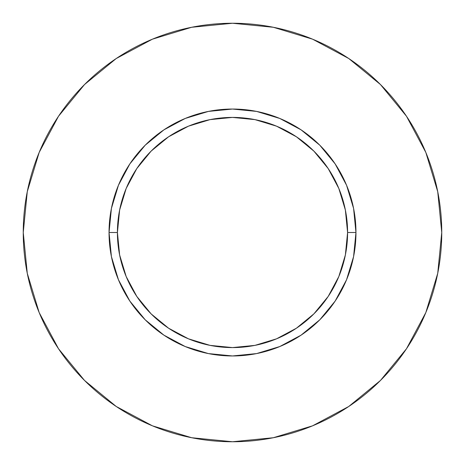 <?xml version="1.0" encoding="UTF-8"?>
<svg xmlns="http://www.w3.org/2000/svg" width="465" height="465" viewBox="0 0 465 465"><rect width="100%" height="100%" fill="white"/><g stroke="black" fill="none" stroke-linecap="round" stroke-linejoin="round"><path stroke-width="0.7" d="M347.588 232.5L355.958 232.5A123.458 123.458 0 0 1 232.5 355.958A123.458 123.458 0 0 1 109.043 232.5L117.413 232.5A115.088 115.088 0 0 1 232.5 117.413A115.088 115.088 0 0 1 347.588 232.5A115.088 115.088 0 0 1 232.5 347.588A115.088 115.088 0 0 1 117.413 232.5L119.621 254.954L126.172 276.541L136.809 296.438L151.119 313.881L168.562 328.191L188.459 338.828L210.046 345.379L232.5 347.588L254.954 345.379L276.541 338.828L296.438 328.191L313.881 313.881L328.191 296.438L338.828 276.541L345.379 254.954L347.588 232.5L345.379 210.046L338.828 188.459L328.191 168.562L313.881 151.119L296.438 136.809L276.541 126.172L254.954 119.621L232.5 117.413L210.046 119.621L188.459 126.172L168.562 136.809L151.119 151.119L136.809 168.562L126.172 188.459L119.621 210.046L117.413 232.5L109.043 232.5L111.414 208.413L118.441 185.256L129.851 163.913L145.202 145.202L163.913 129.851L185.256 118.441L208.413 111.414L232.5 109.043L256.587 111.414L279.744 118.441L301.088 129.851L319.798 145.202L335.149 163.913L346.559 185.256L353.586 208.413L355.958 232.5L353.586 256.587L346.559 279.744L335.149 301.088L319.798 319.798L301.088 335.149L279.744 346.559L256.587 353.586L232.5 355.958L208.413 353.586L185.256 346.559L163.913 335.149L145.202 319.798L129.851 301.088L118.441 279.744L111.414 256.587L109.043 232.5A123.458 123.458 0 0 1 232.5 109.043A123.458 123.458 0 0 1 355.958 232.5L347.588 232.5M23.25 232.5A209.25 209.25 0 0 1 232.5 23.25A209.25 209.25 0 0 1 441.75 232.5A209.25 209.25 0 0 1 232.5 441.75A209.25 209.25 0 0 1 23.25 232.5L27.272 273.321L39.176 312.579L58.514 348.756L84.537 380.463L116.244 406.486L152.421 425.824L191.679 437.728L232.5 441.75L273.321 437.728L312.579 425.824L348.756 406.486L380.463 380.463L406.486 348.756L425.824 312.579L437.728 273.321L441.75 232.5L437.728 191.679L425.824 152.421L406.486 116.244L380.463 84.537L348.756 58.514L312.579 39.176L273.321 27.272L232.5 23.25L191.679 27.272L152.421 39.176L116.244 58.514L84.537 84.537L58.514 116.244L39.176 152.421L27.272 191.679L23.25 232.5M406.486 116.244L380.463 84.537L348.808 58.555M116.244 58.514L84.537 84.537L58.555 116.192M58.514 348.756L84.537 380.463L116.192 406.445M348.756 406.486L380.463 380.463L406.445 348.808"/></g></svg>
